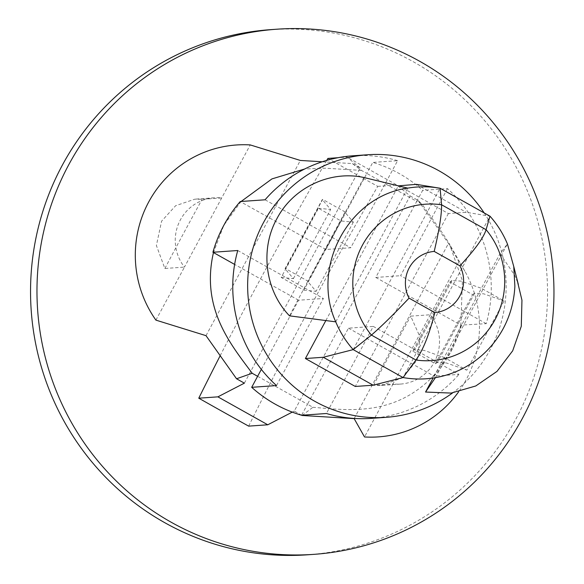 <?xml version="1.0" encoding="UTF-8"?>
<svg xmlns="http://www.w3.org/2000/svg" width="584" height="584" viewBox="0 0 584 584"><rect width="100%" height="100%" fill="white"/><g stroke="black" fill="none" stroke-linecap="round" stroke-linejoin="round"><path stroke-width="0.44" stroke-dasharray="2.92 2.19" d="M353.196 349.619L440.088 188.238L437.489 187.814M335.749 321.842L407.749 188.128M435.416 377.658L507.416 243.944L500.035 253.712L481.413 288.299L504.087 300.994L466.85 370.154L444.176 357.459L433.094 378.031M500.035 253.712L514.635 275.188L517.752 282.714M400.514 384.075L381.126 385.44L373.475 385.309L393.061 383.929L430.306 314.761A42.771 42.004 -94 0 1 436 358.642A42.771 42.004 -94 0 1 400.514 384.075A42.771 42.004 -94 0 1 393.061 383.929L364.511 436.956M381.126 385.44L402.741 377.775L417.18 359.963L420.086 337.172L410.713 316.141L430.306 314.761L458.856 261.741A110.77 108.777 -94 0 1 464.908 271.275A110.77 108.777 -94 0 1 458.615 391.82M373.475 385.309A673.586 107.062 119.2 0 1 410.713 316.141M155.913 320.127L184.464 267.107L164.87 268.487L156.388 245.499L161.593 221.153L175.653 205.707L194.859 199.159L202.108 199.319L221.701 197.939A42.771 42.004 86 0 0 214.248 197.793A42.771 42.004 86 0 0 178.762 223.234A42.771 42.004 86 0 0 184.464 267.107L250.251 144.92M398.507 185.617L448.388 213.554L466.266 212.299L489.969 216.175L403.077 377.556M341.1 220.986L303.855 290.146L281.181 277.451L318.426 208.284L341.1 220.986L353.335 222.168L344.947 212.299L345.37 212.109L322.697 199.407L285.452 268.574L308.126 281.269L363.985 177.529M289.511 315.849L307.702 281.459L316.097 291.328L303.855 290.146M164.87 268.487A673.586 107.062 119.2 0 1 183.274 233.921A673.586 107.062 119.2 0 1 202.108 199.319M326.733 160.396A683.769 108.682 -60.8 0 0 260.712 278.495A683.769 108.682 -60.8 0 0 220.19 355.685M248.653 426.13A683.769 108.682 119.2 0 1 377.753 186.369A670.556 68.686 28.3 0 1 327.872 158.432M434.116 376.132L433.576 375.833L450.549 352.327A131.612 129.239 -94 0 1 434.116 376.132L458.936 374.388L373.286 326.419L326.398 413.509M240.236 201.546L240.776 201.845L223.803 225.344L213.467 252.565M322.229 161.775L352.4 163.593L361.43 170.397L366.854 173.433L372.782 162.425A131.612 129.239 -94 0 1 422.663 190.355L416.735 201.363L366.854 173.433L325.887 249.507L350.714 247.762L397.602 160.673L372.782 162.425M352.4 163.593L360.233 167.98L244.375 383.155M360.233 167.98L346.991 157.081L337.99 157.716M257.617 376.308L307.498 404.245L301.57 415.253M302.089 415.479L312.922 407.282L307.498 404.245L348.458 328.164L373.286 326.419M301.673 415.246L294.256 411.092L410.114 195.917L396.872 185.018L346.991 157.081M294.256 411.092L292.263 412.121M377.753 186.369L396.872 185.018M461.426 325.412A131.612 129.239 -94 0 1 450.549 352.327L460.885 325.113L486.246 323.667A131.612 129.239 86 0 0 447.49 188.61L422.663 190.355M448.388 213.554L355.284 386.462M325.843 320.565L398.376 185.858M435.365 363.796L472.609 294.635L449.935 281.933L412.691 351.101L435.365 363.796L437.358 362.387L446.534 363L466.85 370.154M484.18 212.934A131.612 129.239 -94 0 1 452.615 392.893M371.241 418.378A131.612 129.239 86 0 0 458.936 374.388M397.602 160.673A131.612 129.239 86 0 0 352.758 155.804M276.509 385.571L323.405 298.482L237.754 250.514M261.347 369.38L298.577 300.227L323.405 298.482M298.577 300.227L234.629 264.413M265.063 199.794L350.714 247.762M325.887 249.507L240.776 201.845L241.119 201.48M447.49 188.61L400.595 275.699L486.246 323.667M410.114 195.917L417.947 200.305L422.159 204.4L416.735 201.363L375.767 277.444L400.595 275.699M375.767 277.444L460.885 325.113L462.375 280.634L449.351 243.776L443.3 234.25L422.159 204.4M348.458 328.164L433.576 375.833C394.01 417.107 347.692 410.136 312.922 407.282M270.553 29.653A263.223 258.471 -94 0 1 546.872 274.078A263.223 258.471 -94 0 1 307.52 554.8M417.947 200.305L448.483 243.411L458.856 261.741M354.145 418.626L448.483 243.411M361.43 170.397L325.39 168.214L304.717 168.973M206.006 335.661L300.344 160.447M318.426 208.284L330.661 209.466L322.273 199.604L322.697 199.407M281.181 277.451L293.423 278.634L285.029 268.764L285.452 268.574M412.691 351.101L414.684 349.692L423.86 350.305L444.176 357.459L481.413 288.299L461.104 281.138L451.928 280.524L414.684 349.692M472.609 294.635L474.602 293.226L483.778 293.84L504.087 300.994M449.935 281.933L451.928 280.524M416.377 184.362L466.266 212.299M214.248 197.793L194.859 199.159M464.908 271.275L449.351 243.776M353.335 222.168L316.097 291.328M344.947 212.299L307.702 281.459M293.423 278.634L330.661 209.466M285.029 268.764L322.273 199.604M474.522 293.372L437.285 362.533M474.602 293.226L437.358 362.387M451.848 280.678L414.611 349.838"/><path stroke-width="0.88" d="M325.843 320.565L305.403 358.525L355.284 386.462L373.161 385.206L403.077 377.556L415.939 360.014L371.417 335.077A79.65 78.219 -94 0 1 362.409 245.236A79.65 78.219 -94 0 1 441.577 204.772L440.088 188.238L489.969 216.175L486.1 229.702A79.65 78.219 -94 0 1 495.101 319.543A79.65 78.219 -94 0 1 415.939 360.014C423.152 349.969 429.43 334.15 434.773 312.557L409.048 298.147C393.85 314.221 381.301 326.536 371.417 335.077L353.196 349.619C345.837 341.363 340.019 332.106 335.749 321.842C310.732 266.881 348.845 196.093 407.749 188.128L363.985 177.529C330.128 170.053 293.007 187.647 276.867 218.752C259.771 249.383 265.18 290.737 289.511 315.849L335.749 321.842M440.088 188.238C429.306 186.34 418.531 186.303 407.749 188.128M373.161 385.206L323.281 357.269L353.196 349.619L403.077 377.556A97.389 95.637 86 0 0 435.416 377.658C449.789 375.14 462.937 369.606 474.85 361.058C486.698 352.415 496.152 341.596 503.211 328.609C510.277 315.353 514.168 301.183 514.869 286.102L513.752 266.494L507.416 243.944A97.389 95.637 86 0 0 489.969 216.175M441.577 204.772C441.738 214.292 439.285 229.841 434.204 251.419L459.936 265.829C474.865 249.769 483.589 237.732 486.1 229.702L441.577 204.772M433.094 378.031L425.554 392.039L451.155 393.083L475.777 385.966L496.991 371.395L512.679 350.816L521.286 326.266L521.957 300.198L517.752 282.714M68.722 164.79A263.223 258.471 -94 0 1 276.984 29.2A263.223 258.471 -94 0 1 553.303 273.626A263.223 258.471 -94 0 1 313.951 554.347A263.223 258.471 -94 0 1 77.942 433.401A263.223 258.471 -94 0 1 68.722 164.79M220.19 355.685A683.769 108.682 -60.8 0 0 198.772 398.193A670.556 68.686 -151.7 0 0 248.653 426.13L267.779 424.787L292.263 412.121M337.99 157.716L327.872 158.432A683.769 108.682 -60.8 0 0 326.733 160.396M234.629 264.413L212.926 252.259A131.612 129.239 -94 0 1 223.803 225.344A131.612 129.239 -94 0 1 240.236 201.546L265.063 199.794A131.612 129.239 86 0 1 352.758 155.804L367.65 154.753A131.612 129.239 -94 0 1 484.18 212.934M198.772 398.193L217.89 396.85L267.779 424.787M452.615 392.893A131.612 129.239 -94 0 1 386.141 417.326L371.241 418.378A131.612 129.239 86 0 1 326.398 413.509L301.57 415.253A131.612 129.239 -94 0 1 251.689 387.316L257.617 376.308L252.193 373.271L236.542 378.768L244.375 383.155L217.89 396.85M398.376 185.858L416.377 184.362L437.489 187.814M386.141 417.326A131.612 129.239 -94 0 1 268.129 356.853A131.612 129.239 -94 0 1 263.523 222.548A131.612 129.239 -94 0 1 367.65 154.753M251.689 387.316L276.509 385.571A131.612 129.239 86 0 1 237.754 250.514L212.926 252.259M261.347 369.38L257.617 376.308M302.468 415.188L301.673 415.246M313.951 554.347L307.52 554.8A263.223 258.471 -94 0 1 71.511 433.854A263.223 258.471 -94 0 1 62.298 165.243A263.223 258.471 -94 0 1 270.553 29.653L276.984 29.2M458.615 391.82A110.77 108.777 -94 0 1 364.511 436.956L354.145 418.626L302.089 415.479M304.717 168.973L271.932 178.908L241.119 201.48M252.193 373.271C231.169 344.881 200.546 308.761 213.467 252.565M236.542 378.768L206.006 335.661L155.913 320.127A110.77 108.777 86 0 1 148.665 202.049A110.77 108.777 86 0 1 250.251 144.92L300.344 160.447L322.229 161.775M305.403 358.525L323.281 357.269M435.416 377.658L425.554 392.039M434.773 312.557A31.938 31.368 86 0 0 459.936 265.829M434.204 251.419A31.938 31.368 86 0 0 409.048 298.147M518.329 284.474L513.752 266.494"/></g></svg>
